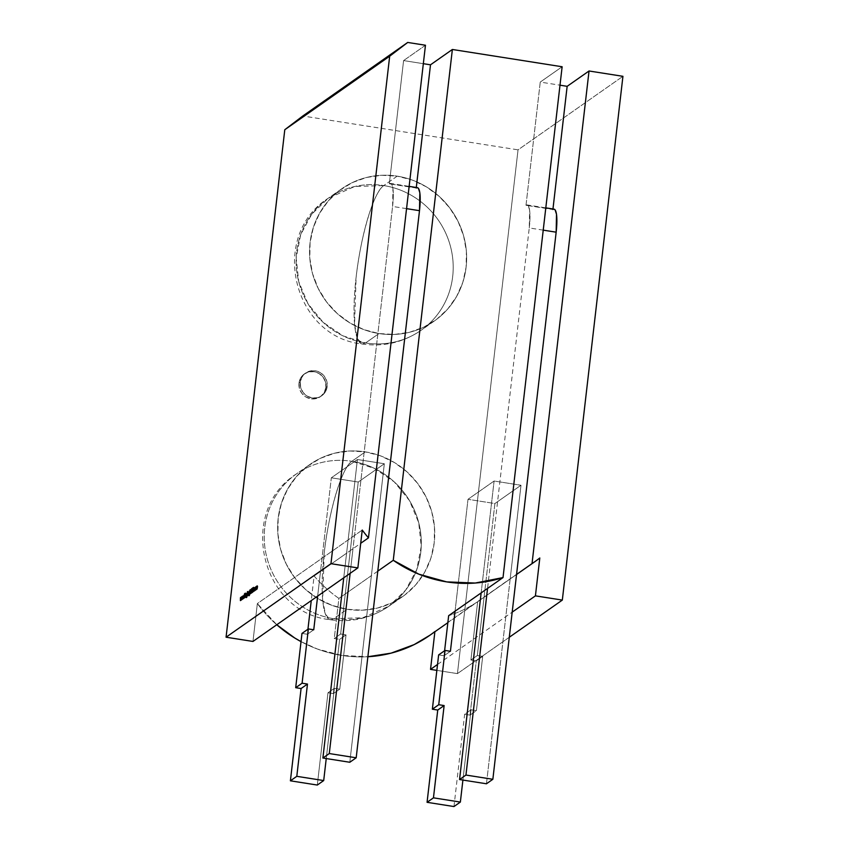 <?xml version="1.0" encoding="UTF-8"?>
<svg xmlns="http://www.w3.org/2000/svg" width="849" height="849" viewBox="0 0 849 849"><rect width="100%" height="100%" fill="white"/><g stroke="black" fill="none" stroke-linecap="round" stroke-linejoin="round"><path stroke-width="0.64" stroke-dasharray="4.25 3.18" d="M397.205 176.157L383.769 185.57A80.708 77.461 55 0 0 328.34 198.178A80.708 77.461 55 0 0 298.71 281.55A80.708 77.461 55 0 0 365.558 342.975L378.994 333.551A80.708 77.461 -125 0 1 312.135 272.136A80.708 77.461 -125 0 1 341.776 188.765A80.708 77.461 -125 0 1 397.205 176.157L412.253 180.062L426.368 186.844L439.018 196.236L449.705 207.888L458.025 221.334L463.66 236.075L466.398 251.537L466.112 267.127L462.843 282.25L456.688 296.312L447.911 308.781L436.821 319.182L423.874 327.109L409.536 332.267L394.392 334.442L378.994 333.551L363.945 329.645L349.83 322.864L337.18 313.472L326.494 301.82L318.173 288.373L312.538 273.633L309.8 258.17L310.076 242.581L313.355 227.458L319.5 213.396L328.287 200.916L339.367 190.526L352.324 182.599L366.651 177.441L381.806 175.265L397.205 176.157A80.708 77.461 -125 0 1 464.063 237.571A80.708 77.461 -125 0 1 434.423 320.943A80.708 77.461 -125 0 1 378.994 333.551A80.708 77.461 -125 0 1 310.076 242.581A80.708 77.461 -125 0 1 397.205 176.157L383.769 185.57A80.708 77.461 -125 0 1 420.191 201.192A80.708 77.461 -125 0 1 420.998 330.357A80.708 77.461 -125 0 1 365.558 342.975A80.708 16.619 98.9 0 1 362.12 343.994A80.708 16.619 98.9 0 1 356.113 277.273A80.708 16.619 98.9 0 1 383.769 185.57C373.984 191.428 360.729 235.396 356.113 277.273L354.553 324.254L357.323 338.464L362.12 343.994L365.558 342.975L342.964 335.854L323.182 322.365L307.975 303.709L298.71 281.55L296.184 257.863L300.652 234.727L311.7 214.235L328.34 198.178L354.68 186.515L383.769 185.57A80.708 77.461 -125 0 1 420.191 201.192A80.708 77.461 -125 0 1 420.998 330.357A80.708 77.461 -125 0 1 365.558 342.975L378.994 333.551L365.558 342.975A80.708 16.619 98.9 0 1 356.113 277.273A80.708 16.619 98.9 0 1 383.769 185.57A80.708 77.461 55 0 0 296.651 251.994A80.708 77.461 55 0 0 365.558 342.975A80.708 77.461 -125 0 0 447.975 295.707A80.708 77.461 -125 0 0 420.191 201.192A80.708 77.461 -125 0 0 383.769 185.57L397.205 176.157A80.708 77.461 -125 0 1 466.112 267.127A80.708 77.461 -125 0 1 378.994 333.551M327.183 386.465L325.899 387.367A13.913 13.351 55 0 0 319.277 373.666A13.913 13.351 55 0 0 304.462 373.857A13.913 13.351 55 0 0 298.997 383.132L300.281 382.23A13.913 13.351 -125 0 1 305.746 372.955A13.913 13.351 -125 0 1 320.551 372.764A13.913 13.351 -125 0 1 327.183 386.465L325.56 391.495L322.132 395.443L317.43 397.703L312.156 397.926L307.136 396.08L303.104 392.45L300.705 387.59L300.281 382.23L301.904 377.2L305.332 373.263L310.034 371.002L315.297 370.78L320.328 372.626L324.35 376.256L326.759 381.116L327.183 386.465A13.913 13.351 -125 0 1 321.718 395.751A13.913 13.351 -125 0 1 306.903 395.942A13.913 13.351 -125 0 1 300.281 382.23A13.913 13.351 -125 0 1 315.297 370.78A13.913 13.351 -125 0 1 327.183 386.465L325.899 387.367L325.475 382.008L323.076 377.147L319.044 373.518L314.024 371.682L308.749 371.904L304.048 374.154L300.62 378.102L298.997 383.132A13.913 13.351 55 0 0 305.629 396.833A13.913 13.351 55 0 0 320.434 396.642A13.913 13.351 55 0 0 325.899 387.367A13.913 13.351 55 0 0 314.024 371.682A13.913 13.351 55 0 0 298.997 383.132L300.281 382.23L298.997 383.132L299.421 388.481L301.83 393.342L305.852 396.971L310.883 398.818L316.146 398.595L320.848 396.345L324.276 392.397L325.899 387.367L327.183 386.465A13.913 13.351 -125 0 1 312.156 397.926A13.913 13.351 -125 0 1 300.281 382.23M402.522 596.667L389.086 606.08A80.708 77.461 -125 0 0 418.727 522.708A80.708 77.461 -125 0 0 351.868 461.294L365.303 451.88L351.868 461.294A80.708 77.461 55 0 0 296.439 473.912A80.708 77.461 55 0 0 266.798 557.284A80.708 77.461 55 0 0 333.657 618.698L347.092 609.285A80.708 77.461 -125 0 1 280.234 547.86A80.708 77.461 -125 0 1 309.864 464.488A80.708 77.461 -125 0 1 365.303 451.88L380.352 455.786L394.467 462.567L407.106 471.959L417.804 483.612L426.124 497.058L431.759 511.798L434.486 527.261L434.21 542.851L430.942 557.973L424.787 572.035L416.01 584.515L404.92 594.905L391.973 602.832L377.635 607.99L362.481 610.166L347.092 609.285L332.044 605.369L317.929 598.587L305.279 589.195L294.592 577.543L286.272 564.097L280.637 549.356L277.899 533.894L278.175 518.304L281.454 503.181L287.599 489.12L296.386 476.65L307.465 466.25L320.423 458.322L334.75 453.175L349.905 450.999L365.303 451.88A80.708 77.461 -125 0 1 432.152 513.295A80.708 77.461 -125 0 1 402.522 596.667A80.708 77.461 -125 0 1 347.092 609.285A80.708 77.461 -125 0 1 278.175 518.304A80.708 77.461 -125 0 1 365.303 451.88L351.868 461.294A80.708 77.461 55 0 0 296.439 473.912A80.708 77.461 55 0 0 266.798 557.284A80.708 77.461 55 0 0 333.657 618.698L330.219 619.717A80.708 16.619 -81.1 0 0 333.657 618.698L347.092 609.285L333.657 618.698L362.756 617.754L389.086 606.08A80.708 77.461 -125 0 1 333.657 618.698A80.708 77.461 55 0 1 264.75 527.717A80.708 77.461 55 0 1 351.868 461.294A80.708 16.619 -81.1 0 0 324.212 552.996A80.708 16.619 -81.1 0 0 330.219 619.717L325.422 614.188L322.652 599.978L324.212 552.996C328.828 511.119 342.083 467.152 351.868 461.294L374.473 468.415L394.254 481.892L409.451 500.549L418.727 522.708L421.242 546.406L416.774 569.53L405.737 590.034L389.086 606.08C371.172 618.252 351.539 622.795 330.219 619.717C261.025 612.596 236.839 511.629 296.439 473.912L309.864 464.488M377.784 571.154L338.9 598.407L334.262 638.501L340.651 634.012L358.236 482.041L331.333 477.807L317.653 596.104L320.498 571.494L314.098 575.983L311.254 600.593M307.943 629.236L307.359 634.267L307.943 629.236L307.359 634.267L313.748 629.778L307.359 634.267L301.979 633.418L307.359 634.267L313.748 629.778M481.15 592.91L494.097 481.022L481.15 592.91L494.097 481.022L520.999 485.257L510.164 578.944L516.553 574.455L484.068 597.229L477.318 655.524L482.699 656.362L476.416 710.645L471.036 709.796L462.907 780.072L471.036 709.796L464.647 714.274L453.971 806.55M326.239 758.56L334.379 688.295L326.239 758.56L334.379 688.295L339.759 689.133L346.031 634.861L340.651 634.012L345.288 593.929L338.9 598.407A128.019 122.872 -125 0 1 314.098 575.983L360.719 543.296M455.053 611.195L468.001 499.308L494.097 481.022L520.999 485.257L494.097 481.022L468.001 499.308L455.053 611.195L468.001 499.308L494.903 503.542L484.068 597.229L477.669 601.718A128.019 122.872 -125 0 1 448.654 615.684A128.019 122.872 -125 0 0 477.669 601.718L470.919 660.002L477.318 655.524L482.699 656.362L476.3 660.851L470.028 715.123L464.647 714.274L470.028 715.123L464.647 714.274L471.036 709.796L464.647 714.274M429.679 635.402A128.019 122.872 55 0 0 434.911 631.518L539.805 557.984M362.247 530.052L257.353 603.575L252.97 641.441L257.353 603.575L362.247 530.052L257.353 603.575A128.019 122.872 55 0 0 276.785 624.758L257.353 603.575A128.019 122.872 55 0 0 276.785 624.758M301.024 641.621A128.019 122.872 55 0 0 367.882 656.733L341.754 655.417L317.452 649.061L301.024 641.621A128.019 122.872 55 0 0 367.882 656.733M423.333 63.686L403.593 60.576L425.466 45.241L403.593 60.576L423.333 63.686L403.593 60.576L389.33 183.787L417.315 187.65M552.964 208.992L552.901 209.523L552.964 208.992L552.901 209.523L525.998 205.288L540.251 82.088L560 85.187M562.134 66.753L540.251 82.088L562.134 66.753L540.251 82.088L525.998 205.288L528.205 205.638L529.606 210.074L529.256 227.946L487.549 588.421M436.853 670.381L457.431 673.618L509.283 637.27L457.431 673.618L436.853 670.381L457.431 673.618L518.039 149.849L622.933 76.314L518.039 149.849L302.817 115.984M430.05 635.148L434.879 631.762M437.532 664.47L512.191 612.14M509.283 637.27L457.431 673.618L518.039 149.849L622.933 76.314M554.089 209.172A27.826 5.731 98.9 0 0 552.901 209.523L525.998 205.288L553.983 209.151M425.466 45.241L403.593 60.576L389.33 183.787L391.548 184.137L392.938 188.563L392.588 206.445L352.993 548.719L346.594 553.198L343.739 577.819L346.594 553.198L352.993 548.719L350.138 573.33L392.588 206.445L350.138 573.33M516.553 574.455L510.164 578.944L520.999 485.257L494.903 503.542L520.999 485.257L510.164 578.944L486.456 783.776L510.164 578.944L477.669 601.718L470.919 660.002L476.3 660.851L470.028 715.123L476.416 710.645L471.036 709.796L462.907 780.072M543.222 230.143L529.256 227.946A27.826 5.731 98.9 0 0 527.187 204.938L545.801 207.867M317.303 785.049L327.979 692.773L334.379 688.295L327.979 692.773L317.303 785.049L327.979 692.773L333.36 693.622L339.759 689.133L346.031 634.861L340.651 634.012L345.288 593.929L371.384 575.633L349.799 762.264L384.332 463.745L357.429 459.511L343.739 577.819M406.554 208.642L392.588 206.445A27.826 5.731 98.9 0 0 390.519 183.437L409.133 186.366M494.097 481.022L468.001 499.308L494.903 503.542L477.318 655.524L482.699 656.362L476.3 660.851L470.028 715.123L476.416 710.645L471.036 709.796M349.799 762.264L384.332 463.745L358.236 482.041L345.288 593.929L371.384 575.633L384.332 463.745L358.236 482.041L331.333 477.807L320.498 571.494L346.594 553.198L357.429 459.511L331.333 477.807L320.498 571.494L314.098 575.983A128.019 122.872 -125 0 0 338.9 598.407L334.262 638.501L340.651 634.012L334.262 638.501L339.642 639.339L334.262 638.501L338.9 598.407A128.019 122.872 -125 0 1 314.098 575.983M317.653 596.104L320.498 571.494L346.594 553.198L357.429 459.511L384.332 463.745L357.429 459.511L331.333 477.807L358.236 482.041L345.288 593.929L338.9 598.407M438.636 654.919L444.016 655.768L438.636 654.919L444.016 655.768L444.6 650.748L444.016 655.768L450.416 651.289L444.016 655.768L444.6 650.748M327.979 692.773L333.36 693.622L339.759 689.133L334.379 688.295L327.979 692.773L333.36 693.622L339.642 639.339L334.262 638.501M477.669 601.718L470.919 660.002L477.318 655.524L484.068 597.229L477.669 601.718A128.019 122.872 -125 0 1 448.654 615.684M470.919 660.002L476.3 660.851L470.919 660.002L477.318 655.524M476.416 710.645L482.699 656.362L476.416 710.645L470.028 715.123M334.379 688.295L339.759 689.133L346.031 634.861L339.642 639.339L333.36 693.622L339.642 639.339L346.031 634.861L340.651 634.012M540.251 82.088L525.998 205.288A27.826 5.731 98.9 0 1 527.187 204.938M403.593 60.576L389.33 183.787A27.826 5.731 98.9 0 1 390.519 183.437M416.297 187.491L416.233 188.022L389.33 183.787L416.233 188.022A27.826 5.731 98.9 0 1 417.421 187.671M240.384 600.593L240.925 600.678L240.543 597.569L241.042 599.787L241.02 597.25L241.562 597.314L241.02 597.229L241.541 599.436L241.572 596.921L242.124 596.921L241.583 596.836L242.124 596.921L241.445 600.317L240.883 600.243L241.424 600.328L241.01 598.152L240.925 600.678L240.978 597.728L241.042 599.787L241.562 597.314L241.541 599.436L242.124 596.921L240.925 600.678L240.543 597.654M240.978 597.728L241.042 599.787L241.551 597.325L241.541 599.436L242.029 596.996L242.198 598.97L242.708 596.518L242.697 598.619L243.185 596.189L243.345 598.163L243.875 595.701L243.843 597.813L244.438 595.308L243.759 598.704L243.759 596.603L242.708 598.97L243.238 599.065L243.292 596.104L243.345 598.163L244.438 595.308L243.759 598.704L243.759 596.603L242.708 598.97L243.238 599.065L243.292 596.104L242.082 599.872L241.7 596.762L242.198 598.97L242.177 596.433L242.718 596.507L242.177 596.423L242.697 598.619L242.729 596.115L243.281 596.115L242.74 596.03L243.281 596.115L242.602 599.511L242.039 599.436L242.581 599.521L242.167 597.335L242.082 599.872L242.135 596.921L242.198 598.97L242.718 596.507L242.697 598.619L243.281 596.115L242.092 599.861L241.583 596.836M242.846 596.04L243.345 598.163L244.438 595.308L243.759 598.704L243.759 596.603L242.708 598.97L243.238 599.065L243.292 596.104L242.74 596.03M243.387 596.04L242.856 595.956M244.438 595.308L243.896 595.223M243.759 598.704L243.217 598.619M243.737 598.715L243.196 598.63M243.843 598.025L244.363 597.664L244.257 598.386M243.843 597.569L244.406 597.961L243.865 597.876M244.056 598.025L244.586 598.11L244.056 598.025L244.586 598.11L244.639 593.695L245.181 593.706L244.65 593.621L244.99 595.361L245.743 593.313L245.202 593.228L245.743 593.313L244.48 595.531L245.276 597.632L244.618 597.632L245.159 597.717L244.523 595.892L244.682 598.046L244.141 597.961L244.682 598.046L245.096 593.769L244.99 595.361L245.743 593.313L245.276 597.632L244.926 595.956L244.586 598.11L244.639 593.695M245.446 593.345L246.008 593.281L245.467 593.196M244.852 597.463L245.393 597.547L244.852 597.463L245.393 597.547L245.308 594.311L245.849 594.311L245.308 594.226L245.849 594.311L245.478 597.484L244.947 597.399L245.478 597.484L245.849 594.311L245.393 597.547L245.308 594.311M246.019 593.769L246.55 595.255L246.454 593.833L246.359 596.868L246.39 594.236L245.701 597.335L245.616 594.088L246.168 594.098L245.626 594.013L246.104 594.661L246.518 593.822M246.008 595.17L246.55 595.255L246.008 595.17L246.359 596.868L245.732 596.847L246.274 596.932L246.093 594.194M245.945 594.173L246.507 594.3L246.04 595.255L245.86 594.151M245.51 595.17L245.796 597.271L245.255 597.187L245.796 597.271L246.168 594.098L245.637 594.597M246.826 595.743L247.101 596.826L246.73 595.149L247.526 593.642L246.932 596.476L247.144 593.016L247.685 593.026L247.144 592.942L247.685 593.026L247.261 596.539L246.263 597.6L246.083 596.805L246.836 597.303L247.303 595.658L246.39 596.391M247.08 593.578L247.685 593.026L247.261 596.539L246.794 597.685L246.083 596.805M247.282 595.818L246.857 596.497M247.144 593.016L247.526 593.642L246.91 593.175M246.963 594.587L247.07 593.6M246.613 596.019L246.284 595.011M247.897 592.485L248.502 593.918L247.685 595.404L248.248 595.16L248.301 592.549L247.919 595.828L246.995 595.966L247.526 596.051L247.59 591.53L248.141 591.53L247.6 591.445L248.141 591.53L247.473 593.324L248.375 592.517L247.844 592.432M248.502 593.918L247.961 593.833M247.314 595.34L247.473 593.324M247.271 594.311L248.417 593.154L247.961 595.446L248.248 592.942L247.961 595.446L248.248 592.942L247.961 595.446L247.271 594.311L247.6 595.382M247.717 592.857L247.95 593.918M248.608 591.88L248.884 592.623L249.192 592.018L248.566 595.329L247.94 595.308L248.47 595.393L248.386 592.146L248.937 592.156L248.396 592.071L248.884 592.623L248.63 591.891L249.192 592.018L248.29 593.08L248.566 595.329L248.025 595.245L248.566 595.329L248.937 592.156L248.407 592.549M249.118 591.965L248.524 592.284M248.959 590.883L249.521 590.819L248.98 590.734M248.364 595L248.906 595.085L249.362 591.849L249.001 595.022L249.362 591.849L249.001 595.022L248.364 595L248.906 595.085L248.831 591.764M249.362 591.849L249.001 595.022L248.46 594.937M249.468 593.886L249.755 594.969L249.383 593.292L250.179 591.785L249.574 594.618L249.786 591.159L250.338 591.169L249.797 591.084L250.338 591.169L249.903 594.682L248.916 595.743L248.736 594.947L249.489 595.446L249.946 593.801L249.044 594.533M249.723 591.721L250.338 591.169L249.903 594.682L249.447 595.828L248.736 594.947M249.924 593.96L249.5 594.64M249.786 591.159L250.179 591.785L249.553 591.318M249.606 592.729L249.723 591.742M249.266 594.162L248.937 593.154M250.487 592.029L250.837 593.738L250.933 590.702L250.837 593.738L250.869 591.106L250.275 594.13L249.638 594.109L250.179 594.194L250.243 589.673L250.784 589.673L250.253 589.588L250.572 591.551L251.75 589.004L251.208 588.919L251.75 589.004L251.686 590.586L251.017 590.586L251.23 593.462L250.604 593.44L251.134 593.525L251.75 589.004L251.23 593.462L251.463 590.745L250.795 590.745M251.028 592.114L250.296 593.653M250.837 593.738L250.211 593.716M250.742 593.801L250.466 592.231M250.922 592.305L250.986 591.594L250.105 591.488M250.922 591.084L250.328 591.021M249.977 592.04L250.519 592.124L249.871 592.899L250.275 594.13L249.733 594.045L250.275 594.13L250.253 589.588M251.166 590.299L251.198 588.994M251.283 591.445L252.142 588.835L251.92 592.666L252.705 588.431L252.195 592.347L251.866 593.111L251.654 592.422L252.047 588.898L251.92 592.666L252.705 588.431L251.866 593.111L251.283 591.445L252.142 588.835L251.601 588.75L252.142 588.835L251.304 591.35L251.771 592.008L251.24 591.923L251.92 592.666L252.217 591.785L252.153 588.431L252.705 588.431L252.164 588.346M252.705 588.431L251.866 590.978M252.397 591.063L251.866 593.111L251.23 592.358M252.121 592.475L252.652 592.56L253.373 588.537L252.652 592.56L252.026 591.466M252.535 591.169L252.365 589.11M252.747 587.922L252.822 589.185L253.32 588.092L252.747 587.922L253.267 588.856L252.832 588.399M253.161 588.431L252.917 589.1L252.588 588.357M252.376 589.015L252.471 589.864M253.087 591.18L252.652 592.56L253.098 590.426L252.546 591.095M254.095 587.466L254.063 591.477L253.554 587.381L254.063 591.477L253.427 591.456L253.968 591.541L253.533 590.182L253.193 592.082L252.556 592.071L253.511 590.182L252.556 592.071M253.607 590.097L254.084 587.466M253.522 591.392L254.063 591.477L253.978 590.257L253.098 592.156L253.511 590.182L252.652 591.997M253.883 590.989L254.392 590.628L254.318 591.35L253.777 591.265L254.392 590.628L253.777 591.265M254.987 587.529L255.623 588.092L254.838 590.31L255.528 588.346L254.976 590.883L254.987 587.529L255.623 588.092L255.082 587.954M254.679 590.437L255.358 589.747L255.029 590.49L254.318 589.365M255.358 589.747L254.35 590.83M255.411 589.906L254.976 590.883L254.753 589.556L255.369 587.593L254.297 589.482L254.976 590.883L254.445 590.798M254.987 588.272L255.623 588.092L255.082 588.007M255.475 587.625L256.483 587.296L255.878 590.257L255.475 587.625L256.249 586.967L256.451 588.346L255.91 588.261L256.451 588.346L255.878 590.257L255.252 590.193M255.337 590.172L256.451 588.346L255.878 590.257L255.22 588.824M255.952 587.317L256.356 588.421L255.56 589.811L255.231 588.75L256.207 587.359L256.356 588.421L255.751 589.652L256.377 587.582L255.92 589.864L255.729 587.253M255.231 588.75L255.56 589.811M256.61 586.627L257.151 586.712L256.451 589.8L257.173 586.319L257.321 586.924L257.682 585.969L257.767 587.296L257.841 586.309L257.565 589.015L257.629 586.362L257.056 589.376L257.109 586.723L256.547 589.737L255.91 589.715L256.451 589.8L256.377 586.479L257.321 586.924L257.205 585.863M257.226 587.211L257.767 587.296L257.226 587.211L257.565 589.015L256.939 588.994L257.47 589.079L257.3 586.319M257.661 586.351L257.088 586.277L257.735 586.617L257.215 587.285M256.663 588.06L257.629 586.362L256.663 588.06L257.056 589.376L256.43 589.355L256.96 589.439L256.695 587.752M256.165 588.315L256.791 586.67M256.642 586.648L257.151 587.826L256.578 586.638M256.695 588.399L256.005 589.652M351.868 461.294A80.708 16.619 -81.1 0 0 324.212 552.996A80.708 16.619 -81.1 0 0 333.657 618.698A80.708 77.461 -125 0 0 420.786 552.274A80.708 77.461 -125 0 0 351.868 461.294M486.456 783.776L510.164 578.944L484.068 597.229L494.903 503.542L468.001 499.308M252.97 641.441L257.353 603.575M457.431 673.618L518.039 149.849M365.303 451.88A80.708 77.461 -125 0 1 434.21 542.851A80.708 77.461 -125 0 1 347.092 609.285M298.997 383.132A13.913 13.351 55 0 0 310.883 398.818A13.913 13.351 55 0 0 325.899 387.367M525.998 205.288A27.826 5.731 98.9 0 1 529.256 227.946M389.33 183.787A27.826 5.731 98.9 0 1 392.588 206.445M520.999 485.257L494.903 503.542M384.332 463.745L358.236 482.041M357.429 459.511L331.333 477.807M444.016 655.768L450.416 651.289M307.359 634.267L301.979 633.418M482.699 656.362L476.3 660.851M346.031 634.861L339.642 639.339M333.36 693.622L339.759 689.133M241.084 597.654L240.543 597.569M241.02 597.229L241.562 597.314L241.02 597.25M241.7 596.847L241.445 600.317L241.01 598.152M241.445 598.216L240.405 600.583M242.23 596.847L241.7 596.762M245.181 593.706L244.554 595.287M244.99 595.361L245.17 593.334M245.743 593.313L244.48 595.531M245.011 595.616L245.276 597.632L244.745 597.547M245.276 597.632L244.618 597.632M245.159 597.717L244.523 595.892M244.926 595.956L244.682 598.046L244.141 597.961M245.34 593.589L246.008 593.281L245.446 592.931M245.849 594.311L245.478 597.484L244.947 597.399M245.17 597.25L245.701 597.335L245.616 594.088M246.168 594.098L246.104 594.661M246.55 595.255L245.828 596.783M246.359 596.868L245.732 596.847M246.274 596.932L245.987 595.372M246.443 595.446L246.061 594.661M246.04 595.255L245.393 596.03M245.934 596.115L245.255 597.187M247.685 593.026L247.399 595.542L246.857 595.457M247.399 595.542L246.719 596.454M247.261 596.539L246.263 597.6M247.621 595.987L246.995 595.966M247.526 596.051L247.59 591.53M248.141 591.53L247.919 593.387M247.94 595.308L248.47 595.393L248.386 592.146M249.065 592.369L248.29 593.08M248.831 593.154L248.152 594.173M248.693 594.258L248.025 595.245M249.479 590.543L249.394 591.212M250.338 591.169L249.51 593.6M250.041 593.684L249.373 594.597M249.903 594.682L248.916 595.743M249.638 594.109L250.179 594.194L250.243 589.673M250.519 592.124L249.871 592.899M250.402 592.984L249.733 594.045M251.75 589.004L251.177 590.225M251.728 590.193L251.145 590.501M251.686 590.586L251.017 590.586M251.548 590.671L251.23 593.462L250.688 593.377M251.23 593.462L250.604 593.44M251.134 593.525L251.463 590.745M252.142 588.835L251.601 588.75M251.835 591.435L251.304 591.35M251.559 592.613L251.24 591.923M251.739 591.52L251.866 593.111L251.336 593.026M253.002 590.84L252.546 590.225M252.906 590.278L252.429 589.747M252.8 589.8L252.822 589.185M252.726 588.771L253.267 588.856L252.843 588.453M252.917 589.1L252.376 589.524M254.063 591.477L253.427 591.456M253.968 591.541L253.978 590.257M253.511 590.586L252.97 590.501M256.451 588.346L255.91 588.261M255.676 588.888L255.91 587.699M255.91 589.715L256.451 589.8L256.366 586.553M256.907 586.563L256.377 587.041M256.844 587.115L256.791 586.563M257.236 585.895L256.844 586.85M257.767 587.296L257.024 588.93M257.565 589.015L256.939 588.994M257.47 589.079L257.088 586.277M257.194 588.145L256.515 589.291M257.056 589.376L256.43 589.355M256.96 589.439L257.151 587.826M341.776 188.765L328.34 198.178C268.74 235.905 292.926 336.873 362.12 343.994C383.451 347.071 403.073 342.529 420.998 330.357L434.423 320.943M305.746 372.955L304.462 373.857M516.553 574.508L447.848 622.667M321.718 395.751L320.434 396.642M245.435 592.92L245.977 593.005M245.329 593.6L245.86 593.684M245.902 594.141L246.443 594.226M246.157 597.643L246.698 597.717M246.21 597.25L246.751 597.335M246.847 593.133L247.377 593.218M246.783 593.525L247.324 593.61M246.369 596.019L246.91 596.104M247.303 595.775L247.844 595.86M247.356 595.382L247.897 595.467M247.77 592.835L248.311 592.92M248.81 595.775L249.341 595.86M248.863 595.393L249.404 595.478M249.489 591.275L250.03 591.36M249.436 591.668L249.977 591.753M249.022 594.162L249.564 594.247M250.444 590.596L250.986 590.681M251.336 592.602L251.866 592.687M251.251 593.048L251.792 593.133M252.057 592.496L252.599 592.581M252.132 592.04L252.673 592.124M252.705 587.89L253.246 587.975M253.872 590.533L254.413 590.617M253.755 591.265L254.297 591.35M254.912 587.476L255.453 587.561M254.849 587.879L255.39 587.964M254.413 590.426L254.955 590.511M255.793 586.861L256.334 586.946M255.326 589.8L255.857 589.885M256.685 586.224L257.226 586.309"/><path stroke-width="1.27" d="M284.786 129.727L302.817 115.984L407.711 42.45L302.817 115.984L284.786 129.727L302.817 115.984L407.711 42.45L389.68 56.193L330.961 563.683L389.68 56.193L284.786 129.727L226.067 637.206L330.961 563.683L357.864 567.917L252.97 641.441L226.067 637.206L252.97 641.441L357.864 567.917L362.247 530.052A128.019 122.872 -125 0 0 368.466 537.863L425.466 45.241L407.711 42.45L425.466 45.241L368.466 537.863A128.019 122.872 -125 0 1 362.247 530.052L357.864 567.917L252.97 641.441L226.067 637.206L330.961 563.683L389.68 56.193L284.786 129.727L226.067 637.206L330.961 563.683L357.864 567.917L362.247 530.052A128.019 122.872 -125 0 0 368.466 537.863L425.466 45.241L407.711 42.45L389.68 56.193L284.786 129.727L226.067 637.206M255.337 590.172L255.719 586.882L255.252 590.193M252.546 591.095L252.121 592.475L251.92 591.742L252.652 587.911L251.92 591.742L252.652 587.911L251.92 591.742L252.652 587.911L252.546 591.095M250.837 590.352L250.604 593.44L251.155 590.405M249.044 594.533L249.797 591.084L249.373 594.597L248.916 595.743L248.64 595.011L249.797 591.084L249.373 594.597L248.916 595.743L248.64 595.011L249.797 591.084L249.373 594.597L248.916 595.743L248.64 595.011L249.415 593.716L249.5 594.64M247.897 592.485L246.995 595.966L247.505 591.52L247.25 595.149L247.759 592.464L247.961 593.833L246.995 595.966L247.505 591.52L247.961 593.833L246.995 595.966L247.505 591.52L247.388 593.302L247.844 592.432M246.019 593.769L245.17 597.25L245.531 594.077L245.828 596.783L245.86 594.151L245.17 597.25L245.531 594.077L246.083 594.098L245.828 596.783L245.86 594.151L245.17 597.25L245.531 594.077L246.518 593.822M241.562 599.776L241.604 596.836L241.657 598.885L242.177 596.423L242.156 598.545L242.74 596.03L242.061 599.426L242.071 597.325L241.562 599.776L241.604 596.836L240.384 600.593L240.447 597.643L240.5 599.702L241.02 597.229L240.999 599.352L241.583 596.836L240.904 600.232L240.914 598.131L240.384 600.593L240.447 597.643L240.5 599.702L241.02 597.229L240.999 599.352L242.177 596.423L242.156 598.545L242.74 596.03L242.061 599.426L242.071 597.325L241.541 599.787L241.604 596.836L241.657 598.885L242.177 596.423L242.156 598.545L242.74 596.03L241.562 599.776M242.708 598.97L242.75 596.019L242.814 598.078L243.896 595.223L243.217 598.619L243.217 596.518L242.708 598.97L242.75 596.019L242.814 598.078L243.896 595.223L243.217 598.619L243.217 596.518L242.697 598.98L242.75 596.019L242.814 598.078L243.896 595.223L242.708 598.97M244.141 597.961L244.554 593.684L244.459 595.276L245.202 593.228L244.745 597.547L244.385 595.871L244.056 598.025L244.554 593.684L244.459 595.276L245.202 593.228L244.745 597.547L244.385 595.871L244.056 598.025L244.554 593.684L244.459 595.276L245.202 593.228L244.141 597.961M244.947 597.399L245.308 594.226L244.947 597.399M246.39 596.391L247.144 592.942L246.719 596.454L246.263 597.6L245.998 596.868L247.144 592.942L246.719 596.454L246.263 597.6L245.998 596.868L247.144 592.942L246.719 596.454L246.263 597.6L245.998 596.868L246.762 595.574L246.857 596.497M248.025 595.245L248.587 591.88L248.025 595.245M248.46 594.937L248.831 591.764L248.46 594.937M250.497 590.639L249.638 594.109L250.158 589.652L250.296 593.653L250.328 591.021L249.638 594.109L250.158 589.652L250.296 593.653L250.328 591.021L249.638 594.109L250.444 590.596M251.23 592.358L251.506 588.813L251.378 592.581L252.164 588.346L251.336 593.026L251.506 588.813L251.378 592.581L252.164 588.346L251.336 593.026L251.506 588.813L251.378 592.581L252.164 588.346L251.336 593.026M252.556 592.071L253.554 587.381L253.522 591.392L253.437 590.172L252.556 592.071L253.543 587.381L253.522 591.392L253.437 590.172L252.556 592.071L253.543 587.381L253.522 591.392L253.437 590.172L252.556 592.071M254.445 590.798L254.827 587.508L254.35 590.83M257.151 586.712L256.578 586.638L255.91 589.715L256.631 586.235L256.791 586.839L257.236 585.895L257.024 588.93L257.088 586.277L255.91 589.715L256.631 586.235L256.791 586.839L257.3 586.224L257.024 588.93L257.088 586.277L255.91 589.715L256.281 586.542L256.791 586.839L257.205 585.863M311.254 600.593L307.943 629.236M317.653 596.104L313.748 629.778L308.367 628.929L313.748 629.778L317.653 596.104L313.748 629.778L308.367 628.929L302.095 683.212L307.476 684.061L296.8 776.326L323.702 780.56L326.239 758.56M437.744 710.051L432.364 709.202L437.744 710.051L432.364 709.202L438.753 704.712L444.133 705.561L437.744 710.051L427.068 802.316L453.971 806.55L460.36 802.072L433.457 797.837L444.133 705.561L437.744 710.051L427.068 802.316L453.971 806.55L460.36 802.072L462.907 780.072L460.36 802.072L433.457 797.837L444.133 705.561L437.744 710.051L427.068 802.316L433.457 797.837L444.133 705.561L438.753 704.712L445.035 650.44L450.416 651.289L455.053 611.195L503.022 577.575A128.019 122.872 -125 0 1 393.267 560.298L377.784 571.154L419.491 210.679L377.784 571.154L393.267 560.298L418.844 574.168L446.648 581.883L475.207 583.04L503.022 577.575L562.134 66.753L452.368 49.475L562.134 66.753L503.022 577.575A128.019 122.872 -125 0 1 393.267 560.298L377.784 571.154L356.187 757.786L419.491 210.679L406.554 208.642M444.6 650.748L448.654 615.684L444.6 650.748L448.654 615.684L503.022 577.575L562.134 66.753L452.368 49.475L393.267 560.298M560 85.187L567.153 86.322L560 85.187L567.153 86.322L589.036 70.987L532.036 563.609A128.019 122.872 -125 0 0 539.805 557.984A128.019 122.872 -125 0 1 534.573 561.879A128.019 122.872 -125 0 1 532.036 563.609L516.553 574.455L556.159 232.18L516.553 574.455L532.036 563.609L516.553 574.455L492.855 779.286L556.159 232.18L543.222 230.143M276.785 624.758A128.019 122.872 55 0 0 301.024 641.621L294.699 637.97L276.785 624.758A128.019 122.872 55 0 0 301.024 641.621M430.05 635.148L414.153 644.603L391.081 653.146L367.882 656.733A128.019 122.872 55 0 0 429.679 635.402L447.848 622.667M360.719 543.296L368.466 537.863M416.297 187.491L430.496 64.811L416.297 187.491L430.496 64.811L423.333 63.686L430.496 64.811L452.368 49.475L430.496 64.811L423.333 63.686M552.964 208.992L567.153 86.322L552.964 208.992L567.153 86.322L589.036 70.987L622.933 76.314L589.036 70.987L532.036 563.609A128.019 122.872 -125 0 0 539.805 557.984L535.422 595.86L562.325 600.084L622.933 76.314L562.325 600.084L509.283 637.27L562.325 600.084L622.933 76.314L589.036 70.987L532.036 563.609M434.879 631.762L430.528 669.383L434.879 631.762L430.528 669.383L436.853 670.381L430.528 669.383L437.532 664.47L430.528 669.383L436.853 670.381M512.191 612.14L535.422 595.86L539.805 557.984L535.422 595.86L512.191 612.14L535.422 595.86L562.325 600.084L509.283 637.27M553.983 209.151L555.108 209.873L556.509 214.309L556.159 232.18A27.826 5.731 98.9 0 0 554.089 209.172L545.801 207.867M417.315 187.65L418.451 188.372L419.841 192.797L419.491 210.679A27.826 5.731 98.9 0 0 417.421 187.671L409.133 186.366M444.133 705.561L438.753 704.712L445.035 650.44L438.636 654.919L432.364 709.202L438.753 704.712L445.035 650.44L450.416 651.289L455.053 611.195L481.15 592.91L459.553 779.541L486.456 783.776L492.855 779.286L516.553 574.455M481.15 592.91L459.553 779.541L465.952 775.052L492.855 779.286L486.456 783.776L459.553 779.541L465.952 775.052L487.549 588.421L481.15 592.91L459.553 779.541L465.952 775.052L487.549 588.421L503.022 577.575M343.739 577.819L322.896 758.03L343.739 577.819L322.896 758.03L349.799 762.264L356.187 757.786L377.784 571.154M322.896 758.03L349.799 762.264L322.896 758.03L329.285 753.551L322.896 758.03L329.285 753.551L350.138 573.33L329.285 753.551L356.187 757.786L349.799 762.264L356.187 757.786L329.285 753.551L350.138 573.33M448.654 615.684L455.053 611.195L448.654 615.684M308.367 628.929L301.979 633.418L295.696 687.69L302.095 683.212L308.367 628.929L301.979 633.418L295.696 687.69L302.095 683.212L308.367 628.929L301.979 633.418L295.696 687.69L302.095 683.212L307.476 684.061L301.077 688.539L290.4 780.815L296.8 776.326L323.702 780.56L317.303 785.049L323.702 780.56L296.8 776.326L307.476 684.061L301.077 688.539L290.4 780.815L317.303 785.049L323.702 780.56M295.696 687.69L301.077 688.539L290.4 780.815L296.8 776.326L307.476 684.061L301.077 688.539L295.696 687.69L301.077 688.539M427.068 802.316L433.457 797.837L427.068 802.316L453.971 806.55L460.36 802.072L462.907 780.072M290.4 780.815L317.303 785.049L290.4 780.815L296.8 776.326M487.549 588.421L465.952 775.052L492.855 779.286L486.456 783.776L459.553 779.541M445.035 650.44L438.636 654.919L432.364 709.202L438.636 654.919L445.035 650.44L450.416 651.289L455.053 611.195M240.543 597.654L240.5 599.702L241.02 597.229L240.999 599.352L241.583 596.836L240.384 600.593L240.447 597.643M246.093 596.889L246.263 597.6M246.73 593.547L246.263 595.818L246.73 593.547L246.963 594.587M246.284 595.011L246.443 595.998L246.879 594.576L246.613 596.019M247.6 595.382L247.95 593.918M248.736 595.032L248.916 595.743M249.383 591.689L248.916 593.96L249.383 591.689L249.606 592.729M248.937 593.154L249.086 594.141L249.521 592.719L249.266 594.162M251.24 591.923L251.866 592.687M252.047 591.764L252.121 592.475M252.026 591.466L252.673 592.124M252.747 587.922L252.843 588.453M253.554 588.24L253.437 590.172M253.076 590.013L253.448 588.23M254.679 590.437L254.318 589.365M255.666 587.275L255.379 589.779L255.666 587.275L255.379 589.779L255.666 587.275L256.26 587.338M255.231 588.75L255.56 589.811M256.844 586.85L256.727 586.256M257.236 585.895L257.024 588.93L257.088 586.277L256.43 589.355L256.578 586.638M257.215 587.285L257.088 586.277M367.882 656.733A128.019 122.872 55 0 0 434.911 631.518M430.496 64.811L452.368 49.475M567.153 86.322L589.036 70.987M535.422 595.86L562.325 600.084M330.961 563.683L357.864 567.917M407.711 42.45L389.68 56.193M430.528 669.383L437.532 664.47M552.901 209.523A27.826 5.731 98.9 0 1 556.159 232.18M416.233 188.022A27.826 5.731 98.9 0 1 419.491 210.679M465.952 775.052L492.855 779.286M329.285 753.551L356.187 757.786M460.36 802.072L433.457 797.837M302.095 683.212L307.476 684.061M432.364 709.202L438.753 704.712M247.717 592.857L247.271 594.311M534.573 561.879L516.553 574.508M245.902 594.141L246.443 594.226M246.21 597.25L246.751 597.335M246.783 593.525L247.324 593.61M246.369 596.019L246.91 596.104M247.356 595.382L247.897 595.467M247.77 592.835L248.311 592.92M248.534 592.284L249.075 592.369M248.863 595.393L249.404 595.478M249.436 591.668L249.977 591.753M249.022 594.162L249.564 594.247M254.849 587.879L255.39 587.964M254.413 590.426L254.955 590.511M255.326 589.8L255.857 589.885"/></g></svg>
